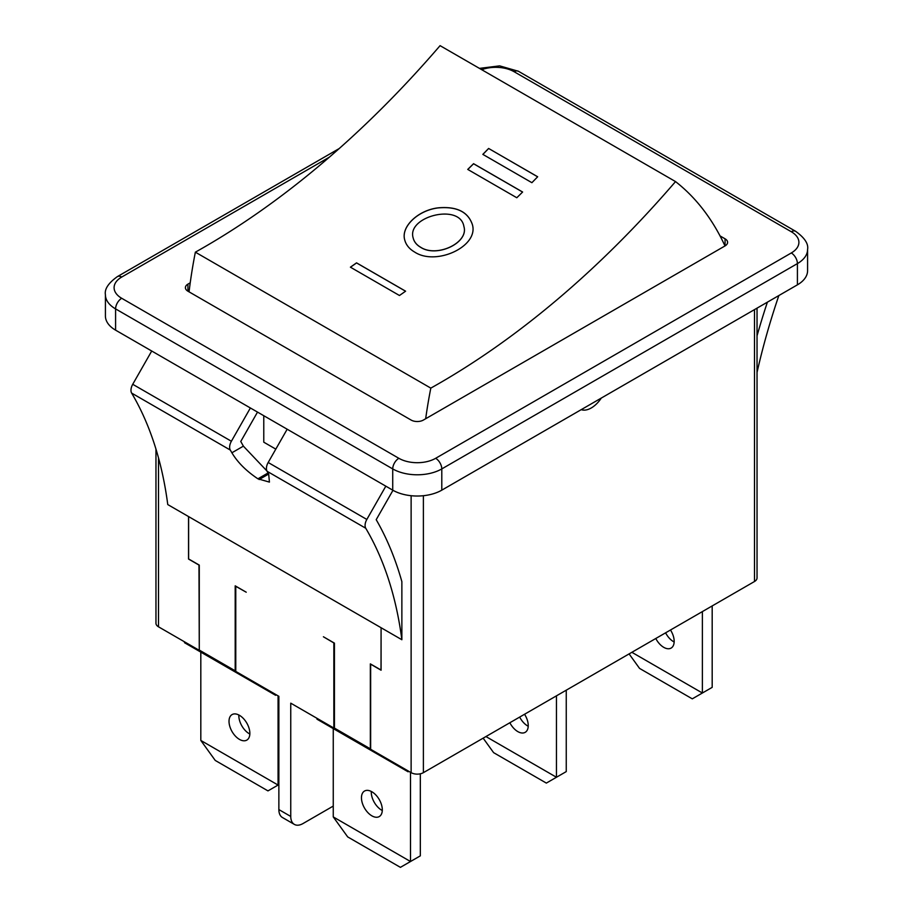 <?xml version="1.0" encoding="UTF-8"?>
<svg xmlns="http://www.w3.org/2000/svg" width="913" height="913" viewBox="0 0 913 913"><rect width="100%" height="100%" fill="white"/><g stroke="black" fill="none" stroke-linecap="round" stroke-linejoin="round"><path stroke-width="1.37" d="M278.066 695.843L278.066 785.054L200.814 740.443L200.814 652.122M278.864 784.598L267.966 790.886L215.24 760.438L200.814 740.443M229.015 721.327A14.745 8.514 60 0 1 232.073 714.582A14.745 8.514 60 0 1 246.807 723.096A14.745 8.514 60 0 1 246.807 740.112A14.745 8.514 60 0 1 235.451 736.163A14.745 8.514 60 0 1 229.015 721.327M238.841 714.993A14.745 8.514 -120 0 0 238.829 715.666A14.745 8.514 -120 0 0 249.842 734.041M184.415 641.771L184.563 642.741L275.612 695.307L276.388 694.873M235.771 670.735L235.2 670.804L235.2 585.838L246.225 592.206L235.771 586.317L235.771 671.42L278.864 696.299L278.864 809.58A17.347 10.009 120 0 0 282.459 817.523L294.351 824.393A17.347 10.009 -60 0 1 290.756 816.45L290.756 703.17L333.85 728.049L333.85 642.946L323.407 636.772L334.432 643.14L334.432 728.095L370.347 748.831L370.347 663.877L381.018 670.028L381.086 627.733L381.086 670.21L370.644 664.185L370.644 749.288L411.124 772.66A8.674 5.01 0 0 0 423.392 772.66L754.503 581.501A8.674 5.01 0 0 0 757.037 577.952L757.037 308.149M199.274 649.451L198.988 565.079L188.546 559.053L188.546 516.564L381.018 627.688M155.963 449.116L155.963 623.271A8.674 5.01 0 0 0 158.497 626.809L198.988 650.182M778.846 295.561A514.624 297.113 120 0 0 757.037 372.401M757.037 335.847A529.22 305.547 -60 0 1 767.388 302.169M235.2 670.804L199.274 650.067L199.274 565.101L188.614 558.95L188.614 516.61M287.173 429.213L268.182 462.492A8.674 5.01 120 0 0 267.087 471.291A514.624 297.113 -60 0 1 268.673 474.03L269.426 482.098L257.923 478.823C246.225 470.982 237.551 462.298 231.891 452.78A514.624 297.113 120 0 0 230.293 450.052A8.674 5.01 -60 0 1 231.388 441.253L250.379 407.974M392.978 490.292L376.202 519.68A529.22 305.547 -60 0 1 401.868 581.638L401.868 639.728A514.624 297.113 120 0 0 365.748 528.25A8.674 5.01 -60 0 1 366.832 519.451L385.822 486.173M401.868 639.728L381.086 627.733M188.546 516.564L167.764 504.569A514.624 297.113 -60 0 0 131.643 393.092L230.293 450.052M257.523 412.094L240.758 441.481A529.22 305.547 -60 0 1 243.383 446.149L266.916 470.96M151.718 351.014L132.727 384.293A8.674 5.01 120 0 0 131.643 393.092M275.806 449.128L263.777 442.189L263.777 415.712M121.714 298.289A26.009 15.019 180 0 1 121.714 277.05A8.674 5.01 -120 0 0 117.378 276.616C108.362 283.098 104.379 289.147 105.417 294.751L105.417 315.989A34.683 20.029 0 0 0 115.586 330.152L392.727 490.155A34.683 20.029 0 0 0 441.789 490.155L797.414 284.833A34.683 20.029 0 0 0 807.583 270.67L807.583 249.432A34.683 20.029 0 0 1 797.414 263.595A8.674 5.01 -120 0 0 791.286 252.969L435.649 458.303A26.009 15.019 180 0 1 398.867 458.303L121.714 298.289A8.674 5.01 120 0 0 115.586 308.902L392.727 468.917A8.674 5.01 -60 0 1 398.867 458.303M720.037 235.908L725.07 238.818L725.07 245.894L423.392 420.06A8.674 5.01 0 0 1 411.124 420.06L187.93 291.201L187.93 284.126A8.674 5.01 0 0 0 185.396 287.663A8.674 5.01 0 0 0 187.93 291.201M187.93 284.126L190.224 282.813A436.323 251.908 120 0 1 195.359 252.171L430.81 388.116A738.252 426.234 120 0 0 675.529 181.584A436.323 251.908 -60 0 1 724.979 245.939M725.07 245.894A8.674 5.01 0 0 0 727.604 242.356A8.674 5.01 0 0 0 725.07 238.818M425.675 418.747A436.323 251.908 -60 0 1 430.81 388.116M195.359 252.171A738.252 426.234 -60 0 0 440.077 45.65L675.529 181.584M189.048 291.852A436.323 251.908 -60 0 1 190.224 282.813M405.6 291.19A738.252 426.234 -60 0 1 399.46 295.504L350.409 267.178A738.252 426.234 120 0 0 356.538 262.864L405.6 291.19M482.84 154.377A738.252 426.234 120 0 0 488.615 148.454L537.666 176.768A738.252 426.234 -60 0 1 531.891 182.691L482.84 154.377M522.613 192.015A738.252 426.234 -60 0 1 516.804 197.744L467.741 169.419A738.252 426.234 120 0 0 473.562 163.689L522.613 192.015M414.536 251.988C409.218 248.884 405.931 244.787 404.653 239.674C400.967 226.641 418.017 210.264 438.057 207.856C456.511 206.19 467.924 211.702 472.318 224.404C479.234 246.305 436.049 266.391 414.536 251.988M404.653 239.674C401.024 226.652 418.063 210.332 438.08 207.924C456.523 206.247 467.935 211.759 472.329 224.472M413.167 237.985C414.125 241.842 416.59 244.935 420.585 247.263C436.711 258.025 469.065 242.812 463.907 226.538L463.895 226.47C460.118 202.891 406.536 216.438 413.155 237.928C414.114 241.785 416.579 244.878 420.573 247.195C436.699 257.968 469.054 242.744 463.895 226.481M467.798 169.453A738.343 426.28 120 0 0 473.573 163.758L522.578 192.05M488.615 148.454L537.631 176.802M482.886 154.4A738.343 426.28 120 0 0 488.626 148.511M350.455 267.212A738.343 426.28 120 0 0 356.561 262.921L405.555 291.213M333.256 806.076L303.025 823.537A17.347 10.009 -60 0 1 294.351 824.393M334.432 726.611L333.85 728.049M316.857 718.234L317.005 719.204L408.065 771.782L408.83 771.337M408.065 770.892L408.065 771.782M420.322 773.802L420.322 855.858L410.508 861.518L333.256 816.918L333.256 728.585M371.283 791.457A14.745 8.514 -120 0 0 382.285 810.516M382.307 809.831A14.745 8.514 60 0 1 379.249 816.576A14.745 8.514 60 0 1 364.515 808.073A14.745 8.514 60 0 1 364.515 791.046A14.745 8.514 60 0 1 375.871 794.995A14.745 8.514 60 0 1 382.307 809.831M333.256 816.918L347.682 836.901L400.408 867.35L410.508 861.518L410.508 772.307M275.612 694.428L275.612 695.307M556.451 695.843L556.451 777.26L485.933 736.551M566.254 690.182L566.254 771.599L556.451 777.26L546.339 783.092L493.613 752.654L483.148 738.16M524.553 714.263A14.745 8.514 60 0 1 525.192 732.329A14.745 8.514 60 0 1 509.853 722.742M519.668 717.07A14.745 8.514 -120 0 0 528.228 726.257M702.382 611.584L702.382 693.013L631.864 652.304M712.186 605.924L712.186 687.352L692.282 698.844L639.545 668.396L629.091 653.902M670.484 630.004A14.745 8.514 60 0 1 671.123 648.07A14.745 8.514 60 0 1 655.785 638.484M665.6 632.823A14.745 8.514 -120 0 0 674.159 641.999M601.313 398.057A22.551 13.022 -60 0 1 581.239 409.652M290.756 816.45L278.864 809.58M267.087 471.291L365.748 528.25M243.383 446.149L231.891 452.78M268.182 462.492L366.832 519.451M268.068 472.957L257.923 478.823M268.673 474.03L259.144 479.53M132.727 384.293L231.388 441.253M158.497 626.809L158.497 457.904M411.124 495.713L411.124 772.66M797.414 284.833L797.414 263.595L441.789 468.917A8.674 5.01 -120 0 0 435.649 458.303M481.722 69.696A26.009 15.019 180 0 1 514.133 71.728A8.674 5.01 -60 0 1 518.47 71.294L795.622 231.309A8.674 5.01 120 0 0 791.286 231.731A26.009 15.019 180 0 1 791.286 252.969M392.727 490.155L392.727 468.917A34.683 20.029 0 0 0 441.789 468.917L441.789 490.155M105.417 294.751A34.683 20.029 0 0 0 115.586 308.902L115.586 330.152M121.714 277.05L329.388 157.15M514.133 71.728L791.286 231.731M754.503 309.61L754.503 581.501M423.392 772.66L423.392 495.713M795.622 231.309C804.638 237.791 808.621 243.839 807.583 249.432M117.378 276.616L339.214 148.545M518.47 71.294L499.651 65.873L479.439 68.384"/></g></svg>
